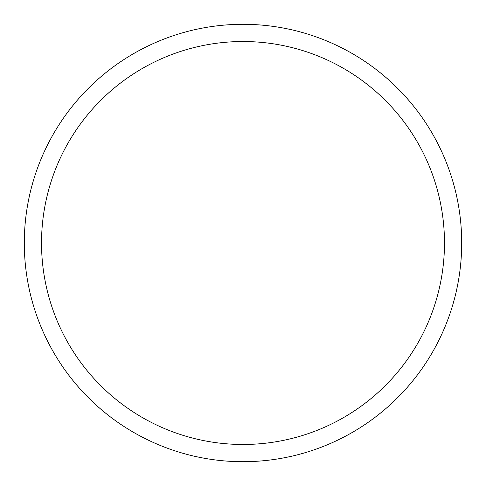 <?xml version="1.0" encoding="UTF-8"?>
<svg xmlns="http://www.w3.org/2000/svg" width="486" height="486" viewBox="0 0 486 486"><rect width="100%" height="100%" fill="white"/><g stroke="black" fill="none" stroke-linecap="round" stroke-linejoin="round"><path stroke-width="0.73" d="M24.3 243A218.7 218.7 0 0 0 243 461.7A218.7 218.7 0 0 0 461.7 243A218.7 218.7 0 0 0 243 24.3A218.7 218.7 0 0 0 24.3 243M444.477 243A201.477 201.477 0 0 0 243 41.523A201.477 201.477 0 0 0 41.523 243A201.477 201.477 0 0 0 243 444.477A201.477 201.477 0 0 0 444.477 243"/></g></svg>
